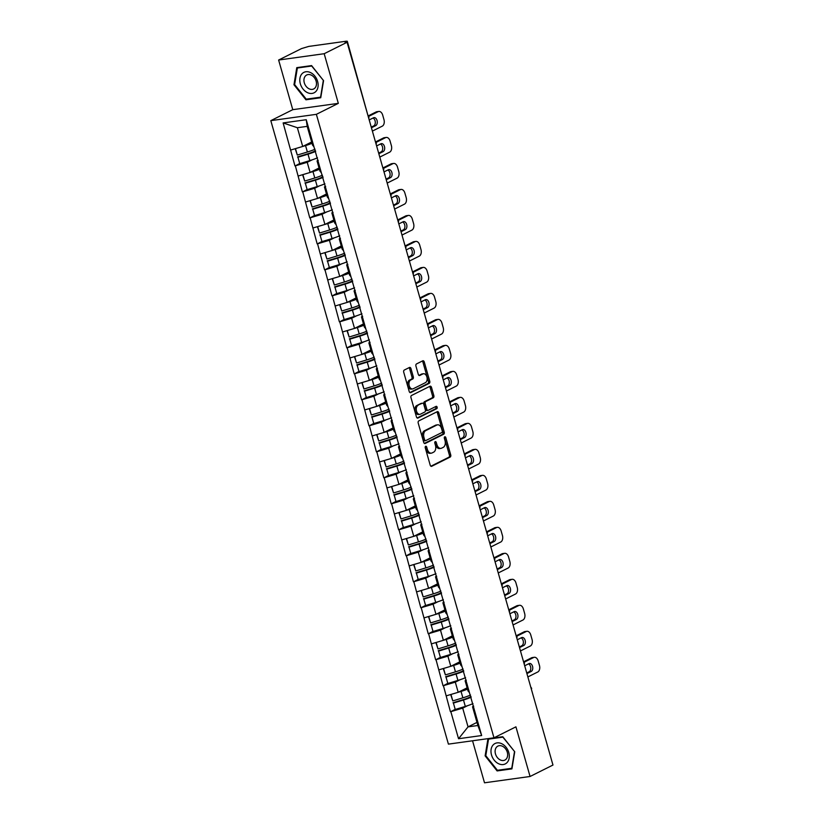 <?xml version="1.0" encoding="UTF-8"?>
<svg xmlns="http://www.w3.org/2000/svg" width="824" height="824" viewBox="0 0 824 824"><rect width="100%" height="100%" fill="white"/><g stroke="black" fill="none" stroke-linecap="round" stroke-linejoin="round"><path stroke-width="1.24" d="M425.648 446.289A1.205 0.783 82.1 0 0 425.256 447.793L430.21 465.169A1.72 1.112 82.1 0 0 431.467 466.363A1.72 1.112 82.1 0 0 431.704 466.291L450.172 457.062A1.72 1.112 82.1 0 0 450.728 454.91L445.784 437.534A1.205 0.783 82.1 0 0 444.342 438.255L444.991 440.5A5.51 3.564 82.1 0 1 443.188 447.381L441.654 448.143A5.51 3.564 82.1 0 1 440.922 448.38A5.51 3.564 82.1 0 1 436.875 444.558L436.236 442.303A1.205 0.783 82.1 0 0 434.804 443.024L435.443 445.269A5.51 3.564 82.1 0 1 433.651 452.149L432.106 452.922A5.51 3.564 82.1 0 1 431.374 453.149A5.51 3.564 82.1 0 1 427.337 449.327L426.698 447.072A1.205 0.783 82.1 0 0 425.648 446.289M410.96 368.575A1.72 1.112 82.1 0 0 409.693 367.391A1.72 1.112 82.1 0 0 409.466 367.463L404.285 370.048A1.72 1.112 82.1 0 0 403.719 372.201L409.219 391.493A1.72 1.112 82.1 0 0 410.486 392.688A1.72 1.112 82.1 0 0 410.713 392.615L429.18 383.387A1.72 1.112 82.1 0 0 429.747 381.234L424.247 361.942A1.72 1.112 82.1 0 0 422.98 360.747A1.72 1.112 82.1 0 0 422.753 360.819L416.491 363.94A1.72 1.112 82.1 0 0 415.935 366.093L418.283 374.353A1.72 1.112 82.1 0 0 419.55 375.548A1.72 1.112 82.1 0 0 419.776 375.476L422.887 373.921A4.614 2.977 82.1 0 1 423.495 373.736A4.614 2.977 82.1 0 1 426.997 377.402A4.614 2.977 82.1 0 1 425.38 382.676L413.215 388.753A4.614 2.977 82.1 0 1 412.597 388.938A4.614 2.977 82.1 0 1 409.106 385.272A4.614 2.977 82.1 0 1 410.723 379.998L412.752 378.988A1.72 1.112 82.1 0 0 413.308 376.836L410.96 368.575L409.631 368.761A1.72 1.112 82.1 0 0 408.941 367.72M338.324 103.361L324.182 53.715L347.079 42.271L552.966 765.043L530.069 776.486L515.927 726.83L493.978 737.81L316.375 114.33L338.324 103.361L292.767 109.674L270.808 120.644L316.375 114.33M418.767 420.909A1.72 1.112 82.1 0 0 418.211 423.062L423.711 442.354A1.72 1.112 82.1 0 0 424.968 443.549A1.72 1.112 82.1 0 0 425.205 443.477L443.673 434.248A1.72 1.112 82.1 0 0 444.229 432.095L438.739 412.803A1.72 1.112 82.1 0 0 437.472 411.609A1.72 1.112 82.1 0 0 437.245 411.681L418.767 420.909M416.46 416.923L410.97 397.632A1.72 1.112 82.1 0 1 411.526 395.479L430.004 386.25A1.72 1.112 82.1 0 1 430.231 386.178A1.72 1.112 82.1 0 1 431.488 387.373L433.846 395.633A1.72 1.112 82.1 0 1 433.28 397.776L425.792 401.525A1.72 1.112 82.1 0 0 425.236 403.667L426.791 409.147A1.72 1.112 82.1 0 0 428.058 410.342A1.72 1.112 82.1 0 0 428.284 410.27L436.081 406.376A1.205 0.783 82.1 0 1 436.741 408.663L417.953 418.046A1.72 1.112 82.1 0 1 417.727 418.118A1.72 1.112 82.1 0 1 416.46 416.923M270.808 120.644L448.411 744.124L493.978 737.81M299.627 163.543L295.353 165.83L307.218 162.297L312.059 159.877M294.951 165.882L283.126 122.92L306.24 119.717L481.659 735.533L458.546 738.737L450.831 711.658L462.697 708.125L467.538 705.704M455.116 709.371L450.831 711.658M450.429 711.709L443.425 685.671L455.301 682.138L460.132 679.718M447.71 683.384L443.425 685.671M443.034 685.722L436.02 659.674L447.896 656.141L452.726 653.72M440.304 657.387L436.02 659.674M435.628 659.725L428.624 633.687L440.49 630.154L445.331 627.734M432.899 631.4L428.624 633.687M428.223 633.738L421.219 607.69L433.084 604.157L437.925 601.736M425.503 605.403L421.219 607.69M420.817 607.741L413.813 581.703L425.678 578.17L430.519 575.749M418.098 579.416L413.813 581.703M413.411 581.754L406.407 555.706L418.273 552.173L423.114 549.752M410.692 553.419L406.407 555.706M406.005 555.757L399.001 529.719L410.877 526.186L415.708 523.765M403.286 527.432L399.001 529.719M398.61 529.77L391.596 503.722L403.472 500.189L408.302 497.768M395.881 501.435L391.596 503.722M391.204 503.773L384.2 477.735L396.066 474.202L400.907 471.781M388.475 475.448L384.2 477.735M383.799 477.786L376.795 451.737L388.66 448.204L393.501 445.784M381.079 449.451L376.795 451.737M376.393 451.799L369.389 425.751L381.255 422.218L386.096 419.797M373.674 423.464L369.389 425.751M368.987 425.802L361.983 399.753L373.849 396.22L378.69 393.8M366.268 397.467L361.983 399.753M361.582 399.815L354.577 373.766L366.453 370.233L371.284 367.813M358.862 371.48L354.577 373.766M354.186 373.818L347.172 347.769L359.048 344.236L363.878 341.826M351.457 345.483L347.172 347.769M346.78 347.831L339.776 321.782L351.642 318.249L356.483 315.829M344.051 319.496L339.776 321.782M339.375 321.834L332.371 295.785L344.236 292.252L349.077 289.842M336.656 293.498L332.371 295.785M331.969 295.847L324.965 269.798L336.831 266.265L341.672 263.845M329.25 267.512L324.965 269.798M324.563 269.85L317.559 243.801L329.425 240.268L334.266 237.858M321.844 241.514L317.559 243.801M317.158 243.863L310.154 217.814L322.029 214.281L326.86 211.861M314.438 215.528L310.154 217.814M309.762 217.866L302.748 191.817L314.624 188.284L319.454 185.874M307.033 189.53L302.748 191.817M302.357 191.879L295.353 165.83M318.229 160.34L317.044 160.938L318.466 162.627M321.36 172.793L319.939 171.093L317.044 160.938M307.218 162.297L310.112 172.463L319.053 167.993M298.247 175.996L310.112 172.463M325.635 186.337L324.45 186.924L325.861 188.614M328.766 198.78L327.344 197.09L324.45 186.924M314.624 188.284L317.518 198.45L326.459 193.98M305.642 201.983L317.518 198.45M333.03 212.324L331.856 212.911L333.267 214.611M336.161 224.777L334.75 223.077L331.856 212.911M322.029 214.281L324.924 224.437L333.864 219.967M313.048 227.97L324.924 224.437M340.436 238.321L339.261 238.909L340.673 240.598M343.567 250.764L342.156 249.075L339.261 238.909M329.425 240.268L332.319 250.434L341.27 245.964M320.454 253.967L332.319 250.434M347.841 264.308L346.667 264.895L348.078 266.595M350.973 276.761L349.561 275.062L346.667 264.895M336.831 266.265L339.725 276.421L348.676 271.951M327.859 279.954L342.578 275.556A14.399 2.338 164.1 0 0 349.046 273.269M355.247 290.306L354.062 290.893L355.484 292.582M358.378 302.748L356.967 301.059L354.062 290.893M344.236 292.252L347.131 302.418L356.081 297.948M335.265 305.951L347.131 302.418M362.653 316.292L361.468 316.88L362.89 318.579M365.784 328.735L364.363 327.046L361.468 316.88M351.642 318.249L354.536 328.405L363.477 323.935M342.671 331.938L354.536 328.405M370.058 342.29L368.874 342.877L370.285 344.566M373.19 354.732L371.768 353.043L368.874 342.877M359.048 344.236L361.942 354.402L370.882 349.932M350.066 357.935L361.942 354.402M377.454 368.276L376.28 368.864L377.691 370.563M380.585 380.719L379.174 379.03L376.28 368.864M366.453 370.233L369.348 380.389L378.288 375.919M357.472 383.922L372.191 379.524A14.399 2.338 164.1 0 0 378.659 377.238M384.859 394.274L383.685 394.861L385.096 396.55M387.991 406.716L386.58 405.027L383.685 394.861M373.849 396.22L376.753 406.387L385.694 401.916M364.877 409.919L379.596 405.511A14.399 2.338 164.1 0 0 386.065 403.224M392.265 420.261L391.091 420.848L392.502 422.547M395.396 432.703L393.985 431.014L391.091 420.848M381.255 422.218L384.149 432.373L393.099 427.903M372.283 435.906L384.149 432.373M399.671 446.258L398.486 446.845L399.908 448.534M402.802 458.7L401.391 457.011L398.486 446.845M388.66 448.204L391.554 458.371L400.505 453.9M379.689 461.904L391.554 458.371M407.077 472.245L405.892 472.832L407.313 474.531M410.208 484.687L408.786 482.998L405.892 472.832M396.066 474.202L398.96 484.358L407.901 479.887M387.095 487.89L398.96 484.358M414.482 498.242L413.298 498.829L414.709 500.518M417.613 510.684L416.192 508.995L413.298 498.829M403.472 500.189L406.366 510.355L415.306 505.885M394.49 513.888L406.366 510.355M421.878 524.229L420.704 524.816L422.115 526.515M425.009 536.671L423.598 534.982L420.704 524.816M410.877 526.186L413.772 536.342L422.712 531.871M401.896 539.875L413.772 536.342M429.283 550.226L428.109 550.813L429.52 552.502M432.415 562.668L431.003 560.979L428.109 550.813M418.273 552.173L421.177 562.339L430.118 557.869M409.301 565.872L421.177 562.339M436.689 576.213L435.515 576.8L436.926 578.5M439.82 588.655L438.409 586.966L435.515 576.8M425.678 578.17L428.573 588.326L437.523 583.856M416.707 591.859L428.573 588.326M444.095 602.21L442.91 602.797L444.332 604.486M447.226 614.653L445.815 612.963L442.91 602.797M433.084 604.157L435.978 614.323L444.929 609.853M424.113 617.856L435.978 614.323M451.501 628.197L450.316 628.784L451.737 630.484M454.632 640.639L453.21 638.95L450.316 628.784M440.49 630.154L443.384 640.31L452.325 635.84M431.519 643.843L443.384 640.31M458.906 654.194L457.722 654.781L459.143 656.471M462.037 666.637L460.616 664.947L457.722 654.781M447.896 656.141L450.79 666.307L459.73 661.837M438.914 669.84L450.79 666.307M466.302 680.181L465.127 680.768L466.538 682.468M469.433 692.624L468.022 690.934L465.127 680.768M455.301 682.138L458.196 692.294L467.136 687.824M446.32 695.827L458.196 692.294M531.284 688.936L552.791 764.414M473.707 706.178L472.533 706.765L473.944 708.455M462.697 708.125L468.042 726.871L477.868 725.511L472.533 706.765M476.983 722.401L468.042 726.871L458.546 738.737M477.868 725.511L481.659 735.533M472.543 740.776L484.512 782.8L530.069 776.486M324.182 53.715L278.625 60.028L301.522 48.585L308.743 46.412L346.338 41.2L347.306 41.262L345.091 42.539L347.079 42.271M278.625 60.028L292.767 109.674M313.954 146.796L312.543 145.106L307.197 126.36L297.371 127.72L302.707 146.466L311.657 141.996M307.197 126.36L306.24 119.717M290.841 149.999L302.707 146.466M283.126 122.92L297.371 127.72M485.13 755.865L497.109 770.924L511.92 768.874L514.732 751.766L502.753 736.718L487.952 738.768L485.13 755.865L485.83 755.515M320.742 97.747L323.564 80.639L311.585 65.59L296.774 67.64L293.962 84.748L305.941 99.797L320.742 97.747M425.225 446.917A1.205 0.783 82.1 0 1 425.369 447.257L426.008 449.513A5.51 3.564 82.1 0 0 430.046 453.334L431.374 453.149M440.922 448.38L439.594 448.565A5.51 3.564 82.1 0 1 435.546 444.744L434.907 442.488A1.205 0.783 82.1 0 0 434.773 442.148M430.89 466.219L448.843 457.248A1.72 1.112 82.1 0 0 449.399 455.095L444.455 437.719A1.205 0.783 82.1 0 0 444.311 437.379M424.391 443.405L442.344 434.433A1.72 1.112 82.1 0 0 442.9 432.281L437.41 412.989A1.72 1.112 82.1 0 0 436.72 411.938M424.638 439.841A1.205 0.783 82.1 0 0 425.678 440.624L441.891 432.518A1.205 0.783 82.1 0 0 442.282 431.014L441.613 428.645A5.51 3.564 82.1 0 0 437.565 424.824A5.51 3.564 82.1 0 0 436.833 425.05L425.751 430.591A5.51 3.564 82.1 0 0 423.958 437.472L424.638 439.841L423.309 440.026A1.205 0.783 82.1 0 0 424.35 440.809L425.349 440.675M437.565 424.824L436.236 425.009A5.51 3.564 82.1 0 0 435.505 425.236L436.833 425.05M423.309 440.026L422.63 437.647A5.51 3.564 82.1 0 1 424.422 430.777L435.505 425.236M426.956 410.455A1.72 1.112 82.1 0 1 426.729 410.527A1.72 1.112 82.1 0 1 425.462 409.332L423.907 403.853A1.72 1.112 82.1 0 1 424.463 401.7L431.951 397.961A1.72 1.112 82.1 0 0 432.518 395.808L430.159 387.558A1.72 1.112 82.1 0 0 429.479 386.507M417.15 417.974L435.412 408.848A1.205 0.783 82.1 0 0 435.433 406.696M418.015 405.408A4.614 2.977 82.1 0 0 416.398 410.671A4.614 2.977 82.1 0 0 419.9 414.348A4.614 2.977 82.1 0 0 420.508 414.153L424.793 412.01A1.72 1.112 82.1 0 0 425.359 409.868L423.793 404.388A1.72 1.112 82.1 0 0 422.537 403.193A1.72 1.112 82.1 0 0 422.3 403.266L416.687 405.593A4.614 2.977 82.1 0 0 415.069 410.857A4.614 2.977 82.1 0 0 418.571 414.534L419.9 414.348M421.445 403.379A1.72 1.112 82.1 0 0 421.208 403.379A1.72 1.112 82.1 0 0 420.971 403.451L422.3 403.266M416.687 405.593L420.971 403.451M412.597 388.938L411.279 389.124A4.614 2.977 82.1 0 1 407.777 385.457A4.614 2.977 82.1 0 1 409.394 380.183L411.423 379.174A1.72 1.112 82.1 0 0 411.979 377.021L409.631 368.761M423.495 373.736L422.166 373.911A4.614 2.977 82.1 0 0 421.558 374.106L422.887 373.921M418.973 375.394L421.558 374.106M409.909 392.543L427.852 383.572A1.72 1.112 82.1 0 0 428.418 381.419L422.918 362.127A1.72 1.112 82.1 0 0 422.228 361.077M498.757 770.1L497.109 770.924M307.589 98.973L305.941 99.797M294.652 84.398L293.962 84.748M527.875 676.926L537.742 672.003A5.263 3.399 82.1 0 0 539.452 665.431L538.165 660.93A5.263 3.399 82.1 0 0 534.312 657.284A5.263 3.399 82.1 0 0 533.612 657.5L531.614 657.779L523.827 661.672M531.614 657.779A5.263 3.399 -97.9 0 1 532.314 657.562L534.312 657.284M528.493 663.866A4.13 2.668 -97.9 0 1 530.759 667.759A4.13 2.668 -97.9 0 1 529.204 671.735L526.742 672.971M533.612 657.5L524.157 662.228M524.692 665.771L528.967 663.629A4.13 2.668 -97.9 0 1 529.513 663.464A4.13 2.668 -97.9 0 1 532.644 666.75A4.13 2.668 -97.9 0 1 531.192 671.457L526.917 673.599M472.976 703.614A14.399 2.338 164.1 0 1 465.313 706.415L463.49 700.009A14.399 2.338 -15.9 0 0 471.153 697.197M463.49 700.009L453.416 703.068L455.239 709.485L465.313 706.415M455.239 709.485L453.416 703.068M470.978 696.579A11.763 1.916 -15.9 0 1 463.098 699.669L453.025 702.738M467.352 688.596A11.763 1.916 164.1 0 1 460.647 691.089L460.534 691.13M450.934 694.457L457.052 692.634M467.507 689.132A14.399 2.338 164.1 0 1 461.038 691.418L458.226 692.273M450.687 694.529L452.798 700.905L462.872 697.835A14.399 2.338 -15.9 0 0 470.535 695.034M452.798 700.905L450.975 694.488M520.469 650.939L530.337 646.006A5.263 3.399 82.1 0 0 532.046 639.445L530.769 634.944A5.263 3.399 82.1 0 0 526.907 631.297A5.263 3.399 82.1 0 0 526.206 631.514L524.208 631.792L516.421 635.675M524.208 631.792A5.263 3.399 -97.9 0 1 524.909 631.565L526.907 631.297M521.087 637.879A4.13 2.668 -97.9 0 1 523.353 641.762A4.13 2.668 -97.9 0 1 521.798 645.748L519.336 646.974M526.206 631.514L516.761 636.231M517.287 639.774L521.561 637.642A4.13 2.668 -97.9 0 1 522.107 637.467A4.13 2.668 -97.9 0 1 525.238 640.753A4.13 2.668 -97.9 0 1 523.796 645.47L519.522 647.602M465.581 677.616A14.399 2.338 164.1 0 1 457.907 680.428L456.084 674.011A14.399 2.338 -15.9 0 0 463.747 671.21M456.084 674.011L446.011 677.071L447.834 683.487L457.907 680.428M447.834 683.487L446.011 677.071M463.572 670.582A11.763 1.916 -15.9 0 1 455.693 673.682L445.619 676.741M459.957 662.599A11.763 1.916 164.1 0 1 453.252 665.102L453.128 665.133M443.528 668.47L449.647 666.647M460.111 663.145A14.399 2.338 164.1 0 1 453.643 665.431L450.831 666.286M443.281 668.542L445.393 674.908L455.466 671.848A14.399 2.338 -15.9 0 0 463.129 669.036M445.393 674.908L443.57 668.491M513.064 624.942L522.931 620.019A5.263 3.399 82.1 0 0 524.641 613.447L523.364 608.946A5.263 3.399 82.1 0 0 519.501 605.3A5.263 3.399 82.1 0 0 518.801 605.516L516.813 605.794L509.026 609.688M516.813 605.794A5.263 3.399 -97.9 0 1 517.513 605.578L519.501 605.3M513.682 611.882A4.13 2.668 -97.9 0 1 515.948 615.775A4.13 2.668 -97.9 0 1 514.392 619.751L511.931 620.987M518.801 605.516L509.356 610.244M509.881 613.787L514.155 611.645A4.13 2.668 -97.9 0 1 514.701 611.48A4.13 2.668 -97.9 0 1 517.832 614.766A4.13 2.668 -97.9 0 1 516.391 619.473L512.116 621.615M458.175 651.63A14.399 2.338 164.1 0 1 450.501 654.431L448.678 648.024A14.399 2.338 -15.9 0 0 456.341 645.213M448.678 648.024L438.605 651.084L440.438 657.5L450.501 654.431M440.438 657.5L438.605 651.084M456.166 644.595A11.763 1.916 -15.9 0 1 448.287 647.685L438.214 650.754M452.551 636.612A11.763 1.916 164.1 0 1 445.846 639.105L445.722 639.146M436.133 642.473L442.241 640.65M452.706 637.148A14.399 2.338 164.1 0 1 446.237 639.434L443.425 640.289M435.875 642.545L437.987 648.921L448.06 645.851A14.399 2.338 -15.9 0 0 455.724 643.05M437.987 648.921L436.164 642.504M505.658 598.955L515.525 594.022A5.263 3.399 82.1 0 0 517.235 587.461L515.958 582.959A5.263 3.399 82.1 0 0 512.095 579.313A5.263 3.399 82.1 0 0 511.395 579.529L509.407 579.808L501.62 583.691M509.407 579.808A5.263 3.399 -97.9 0 1 510.108 579.581L512.095 579.313M506.276 585.895A4.13 2.668 -97.9 0 1 508.552 589.778A4.13 2.668 -97.9 0 1 506.987 593.764L504.525 594.99M511.395 579.529L501.95 584.247M502.475 587.79L506.75 585.658A4.13 2.668 -97.9 0 1 507.306 585.483A4.13 2.668 -97.9 0 1 510.427 588.769A4.13 2.668 -97.9 0 1 508.985 593.486L504.71 595.618M450.769 625.632A14.399 2.338 164.1 0 1 443.106 628.444L441.273 622.027A14.399 2.338 -15.9 0 0 448.946 619.226M441.273 622.027L431.199 625.086L433.033 631.503L443.106 628.444M433.033 631.503L431.199 625.086M448.761 618.597A11.763 1.916 -15.9 0 1 440.881 621.698L430.808 624.757M445.145 610.615A11.763 1.916 164.1 0 1 438.44 613.118L438.317 613.149M448.328 617.052A14.399 2.338 -15.9 0 1 440.655 619.864L430.581 622.923L428.758 616.506L434.835 614.663M445.3 611.161A14.399 2.338 164.1 0 1 438.832 613.447L436.02 614.302M428.47 616.558L430.581 622.923M498.252 572.958L508.12 568.035A5.263 3.399 82.1 0 0 509.829 561.463L508.552 556.962A5.263 3.399 82.1 0 0 504.69 553.316A5.263 3.399 82.1 0 0 503.989 553.532L502.001 553.81L494.215 557.704M502.001 553.81A5.263 3.399 -97.9 0 1 502.702 553.594L504.69 553.316M498.87 559.898A4.13 2.668 -97.9 0 1 501.147 563.791A4.13 2.668 -97.9 0 1 499.591 567.767L497.13 569.003M503.989 553.532L494.544 558.26M495.07 561.803L499.344 559.661A4.13 2.668 -97.9 0 1 499.9 559.496A4.13 2.668 -97.9 0 1 503.031 562.782A4.13 2.668 -97.9 0 1 501.579 567.499L497.305 569.631M443.363 599.645A14.399 2.338 164.1 0 1 435.7 602.447L433.867 596.04A14.399 2.338 -15.9 0 0 441.54 593.229M433.867 596.04L423.804 599.1L425.627 605.516L435.7 602.447M425.627 605.516L423.804 599.1M441.355 592.611A11.763 1.916 -15.9 0 1 433.476 595.701L423.412 598.77M437.74 584.628A11.763 1.916 164.1 0 1 431.034 587.121L430.921 587.162M421.322 590.489L427.429 588.666M437.894 585.164A14.399 2.338 164.1 0 1 431.426 587.45L428.614 588.315M421.074 590.561L423.186 596.937L433.249 593.867A14.399 2.338 -15.9 0 0 440.922 591.066M423.186 596.937L421.352 590.52M490.847 546.971L500.714 542.038A5.263 3.399 82.1 0 0 502.434 535.476L501.147 530.975A5.263 3.399 82.1 0 0 497.294 527.329A5.263 3.399 82.1 0 0 496.594 527.545L494.596 527.824L486.809 531.707M494.596 527.824A5.263 3.399 -97.9 0 1 495.296 527.597L497.294 527.329M491.464 533.911A4.13 2.668 -97.9 0 1 493.741 537.794A4.13 2.668 -97.9 0 1 492.186 541.78L489.724 543.006M496.594 527.545L487.139 532.263M487.674 535.806L491.949 533.674A4.13 2.668 -97.9 0 1 492.495 533.499A4.13 2.668 -97.9 0 1 495.626 536.784A4.13 2.668 -97.9 0 1 494.173 541.502L489.899 543.634M435.958 573.648A14.399 2.338 164.1 0 1 428.295 576.46L426.472 570.043A14.399 2.338 -15.9 0 0 434.135 567.242M426.472 570.043L416.398 573.102L418.221 579.519L428.295 576.46M418.221 579.519L416.398 573.102M433.96 566.613A11.763 1.916 -15.9 0 1 426.08 569.714L416.007 572.773M430.334 558.631A11.763 1.916 164.1 0 1 423.629 561.134L423.515 561.165M413.916 564.502L420.024 562.679M430.488 559.177A14.399 2.338 164.1 0 1 424.02 561.463L421.208 562.318M413.669 564.574L415.78 570.939L425.853 567.88A14.399 2.338 -15.9 0 0 433.517 565.068M415.78 570.939L413.947 564.522M493.154 744.937A11.412 8.518 -116.6 0 0 494.204 760.161A11.412 8.518 -116.6 0 0 507.131 762.499A11.412 8.518 -116.6 0 0 506.08 747.265A11.412 8.518 -116.6 0 0 493.154 744.937M496.594 747.08A7.818 5.83 -116.6 0 0 496.697 756.638A7.818 5.83 -116.6 0 0 504.875 760.089A7.818 5.83 -116.6 0 0 506.163 759.11A7.818 5.83 -116.6 0 0 506.07 749.552A7.818 5.83 -116.6 0 0 497.892 746.101A7.818 5.83 -116.6 0 0 496.594 747.08M514.485 751.725L511.756 768.298L497.408 770.286L485.799 755.701L488.539 739.128L502.877 737.14L514.639 751.653M489.765 738.51L488.539 739.128M301.975 73.81A11.412 8.518 -116.6 0 0 303.036 89.044A11.412 8.518 -116.6 0 0 315.963 91.371A11.412 8.518 -116.6 0 0 314.902 76.138A11.412 8.518 -116.6 0 0 301.975 73.81M305.426 75.963A7.818 5.83 -116.6 0 0 305.519 85.511A7.818 5.83 -116.6 0 0 313.697 88.961A7.818 5.83 -116.6 0 0 314.995 87.983A7.818 5.83 -116.6 0 0 314.892 78.424A7.818 5.83 -116.6 0 0 306.713 74.984A7.818 5.83 -116.6 0 0 305.426 75.963M323.307 80.597L320.577 97.17L306.24 99.158L294.632 84.573L297.361 68.001L311.699 66.013L323.471 80.525M298.587 67.393L297.361 68.001M483.451 520.974L493.319 516.051A5.263 3.399 82.1 0 0 495.028 509.479L493.741 504.978A5.263 3.399 82.1 0 0 489.889 501.332A5.263 3.399 82.1 0 0 489.188 501.548L487.19 501.826L479.403 505.72M487.19 501.826A5.263 3.399 -97.9 0 1 487.89 501.61L489.889 501.332M484.069 507.914A4.13 2.668 -97.9 0 1 486.335 511.807A4.13 2.668 -97.9 0 1 484.78 515.783L482.318 517.019M489.188 501.548L479.733 506.276M480.268 509.819L484.543 507.677A4.13 2.668 -97.9 0 1 485.089 507.512A4.13 2.668 -97.9 0 1 488.22 510.798A4.13 2.668 -97.9 0 1 486.768 515.515L482.493 517.647M428.552 547.661A14.399 2.338 164.1 0 1 420.889 550.463L419.066 544.056A14.399 2.338 -15.9 0 0 426.729 541.244M419.066 544.056L408.992 547.115L410.816 553.532L420.889 550.463M410.816 553.532L408.992 547.115M426.554 540.626A11.763 1.916 -15.9 0 1 418.674 543.716L408.601 546.786M422.928 532.644A11.763 1.916 164.1 0 1 416.223 535.136L416.11 535.178M406.51 538.505L412.628 536.681M423.083 533.19A14.399 2.338 164.1 0 1 416.614 535.466L413.803 536.331M406.263 538.577L408.374 544.952L418.448 541.883A14.399 2.338 -15.9 0 0 426.111 539.081M408.374 544.952L406.551 538.536M476.045 494.987L485.913 490.053A5.263 3.399 82.1 0 0 487.623 483.492L486.345 478.991A5.263 3.399 82.1 0 0 482.483 475.345A5.263 3.399 82.1 0 0 481.783 475.561L479.784 475.839L471.998 479.723M479.784 475.839A5.263 3.399 -97.9 0 1 480.485 475.613L482.483 475.345M476.663 481.927A4.13 2.668 -97.9 0 1 478.929 485.81A4.13 2.668 -97.9 0 1 477.374 489.796L474.912 491.022M481.783 475.561L472.337 480.279M472.863 483.822L477.137 481.69A4.13 2.668 -97.9 0 1 477.683 481.515A4.13 2.668 -97.9 0 1 480.814 484.8A4.13 2.668 -97.9 0 1 479.372 489.518L475.098 491.65M421.157 521.664A14.399 2.338 164.1 0 1 413.483 524.476L411.66 518.059A14.399 2.338 -15.9 0 0 419.323 515.258M411.66 518.059L401.587 521.118L403.41 527.535L413.483 524.476M403.41 527.535L401.587 521.118M419.148 514.629A11.763 1.916 -15.9 0 1 411.269 517.73L401.195 520.789M415.533 506.647A11.763 1.916 164.1 0 1 408.828 509.15L408.704 509.181M418.705 513.084A14.399 2.338 -15.9 0 1 411.042 515.896L400.969 518.955L399.146 512.538L405.223 510.695M415.677 507.193A14.399 2.338 164.1 0 1 409.219 509.479L406.407 510.334M398.857 512.59L400.969 518.955M468.64 468.99L478.507 464.067A5.263 3.399 82.1 0 0 480.217 457.495L478.94 452.994A5.263 3.399 82.1 0 0 475.077 449.348A5.263 3.399 82.1 0 0 474.377 449.564L472.389 449.842L464.602 453.736M472.389 449.842A5.263 3.399 -97.9 0 1 473.089 449.626L475.077 449.348M469.258 455.929A4.13 2.668 -97.9 0 1 471.524 459.823A4.13 2.668 -97.9 0 1 469.968 463.799L467.507 465.035M474.377 449.564L464.932 454.292M465.457 457.835L469.732 455.693A4.13 2.668 -97.9 0 1 470.277 455.528A4.13 2.668 -97.9 0 1 473.409 458.813A4.13 2.668 -97.9 0 1 471.967 463.531L467.692 465.663M413.751 495.677A14.399 2.338 164.1 0 1 406.077 498.479L404.254 492.072A14.399 2.338 -15.9 0 0 411.918 489.26M404.254 492.072L394.181 495.131L396.014 501.548L406.077 498.479M396.014 501.548L394.181 495.131M411.743 488.642A11.763 1.916 -15.9 0 1 403.863 491.732L393.79 494.802M408.127 480.66A11.763 1.916 164.1 0 1 401.422 483.152L401.298 483.194M391.709 486.521L397.817 484.697M408.282 481.206A14.399 2.338 164.1 0 1 401.813 483.492L399.001 484.347M391.452 486.593L393.563 492.968L403.636 489.899A14.399 2.338 -15.9 0 0 411.3 487.097M393.563 492.968L391.74 486.551M461.234 443.003L471.101 438.069A5.263 3.399 82.1 0 0 472.811 431.508L471.534 427.007A5.263 3.399 82.1 0 0 467.672 423.361A5.263 3.399 82.1 0 0 466.971 423.577L464.983 423.855L457.196 427.738M464.983 423.855A5.263 3.399 -97.9 0 1 465.684 423.629L467.672 423.361M461.852 429.943A4.13 2.668 -97.9 0 1 464.128 433.826A4.13 2.668 -97.9 0 1 462.563 437.812L460.101 439.038M466.971 423.577L457.526 428.295M458.051 431.838L462.326 429.706A4.13 2.668 -97.9 0 1 462.882 429.531A4.13 2.668 -97.9 0 1 466.003 432.816A4.13 2.668 -97.9 0 1 464.561 437.534L460.286 439.666M406.345 469.68A14.399 2.338 164.1 0 1 398.682 472.492L396.849 466.075A14.399 2.338 -15.9 0 0 404.522 463.273M396.849 466.075L386.775 469.144L388.609 475.551L398.682 472.492M388.609 475.551L386.775 469.144M404.337 462.645A11.763 1.916 -15.9 0 1 396.457 465.745L386.384 468.804M400.722 454.663A11.763 1.916 164.1 0 1 394.016 457.166L393.893 457.196M384.303 460.534L390.411 458.711M400.876 455.209A14.399 2.338 164.1 0 1 394.408 457.495L391.596 458.35M384.046 460.606L386.157 466.971L396.231 463.912A14.399 2.338 -15.9 0 0 403.904 461.1M386.157 466.971L384.334 460.554M453.828 417.016L463.696 412.082A5.263 3.399 82.1 0 0 465.406 405.511L464.128 401.01A5.263 3.399 82.1 0 0 460.266 397.364A5.263 3.399 82.1 0 0 459.565 397.58L457.577 397.858L449.791 401.752M457.577 397.858A5.263 3.399 -97.9 0 1 458.278 397.642L460.266 397.364M454.446 403.945A4.13 2.668 -97.9 0 1 456.723 407.839A4.13 2.668 -97.9 0 1 455.167 411.815L452.706 413.051M459.565 397.58L450.12 402.308M450.646 405.851L454.92 403.709A4.13 2.668 -97.9 0 1 455.476 403.544A4.13 2.668 -97.9 0 1 458.597 406.829A4.13 2.668 -97.9 0 1 457.155 411.547L452.881 413.679M398.94 443.693A14.399 2.338 164.1 0 1 391.276 446.495L389.443 440.088A14.399 2.338 -15.9 0 0 397.117 437.276M389.443 440.088L379.38 443.147L381.203 449.564L391.276 446.495M381.203 449.564L379.38 443.147M396.931 436.658A11.763 1.916 -15.9 0 1 389.052 439.748L378.988 442.818M393.316 428.676A11.763 1.916 164.1 0 1 386.611 431.168L386.497 431.209M376.898 434.536L383.006 432.713M393.47 429.222A14.399 2.338 164.1 0 1 387.002 431.508L384.19 432.363M376.65 434.608L378.762 440.984L388.825 437.915A14.399 2.338 -15.9 0 0 396.498 435.113M378.762 440.984L376.928 434.567M446.423 391.019L456.29 386.085A5.263 3.399 82.1 0 0 458.01 379.524L456.723 375.023A5.263 3.399 82.1 0 0 452.87 371.377A5.263 3.399 82.1 0 0 452.16 371.593L450.172 371.871L442.385 375.765M450.172 371.871A5.263 3.399 -97.9 0 1 450.872 371.645L452.87 371.377M447.041 377.959A4.13 2.668 -97.9 0 1 449.317 381.842A4.13 2.668 -97.9 0 1 447.762 385.828L445.3 387.053M452.16 371.593L442.715 376.311M443.25 379.854L447.525 377.722A4.13 2.668 -97.9 0 1 448.071 377.547A4.13 2.668 -97.9 0 1 451.202 380.832A4.13 2.668 -97.9 0 1 449.75 385.55L445.475 387.682M391.534 417.706A14.399 2.338 164.1 0 1 383.871 420.508L382.048 414.091A14.399 2.338 -15.9 0 0 389.711 411.289M382.048 414.091L371.974 417.16L373.797 423.567L383.871 420.508M373.797 423.567L371.974 417.16M389.536 410.661A11.763 1.916 -15.9 0 1 381.656 413.761L371.583 416.82M385.91 402.689A11.763 1.916 164.1 0 1 379.205 405.181L379.091 405.212M389.093 409.116A14.399 2.338 -15.9 0 1 381.43 411.928L371.356 414.987L369.523 408.57L375.6 406.726M369.245 408.622L371.356 414.987M439.017 365.032L448.895 360.098A5.263 3.399 82.1 0 0 450.604 353.527L449.317 349.036A5.263 3.399 82.1 0 0 445.465 345.38A5.263 3.399 82.1 0 0 444.764 345.596L442.766 345.874L434.979 349.767M442.766 345.874A5.263 3.399 -97.9 0 1 443.466 345.658L445.465 345.38M439.645 351.961A4.13 2.668 -97.9 0 1 441.911 355.855A4.13 2.668 -97.9 0 1 440.356 359.831L437.894 361.067M444.764 345.596L435.309 350.324M435.844 353.867L440.119 351.724A4.13 2.668 -97.9 0 1 440.665 351.56A4.13 2.668 -97.9 0 1 443.796 354.845A4.13 2.668 -97.9 0 1 442.344 359.563L438.069 361.695M384.128 391.709A14.399 2.338 164.1 0 1 376.465 394.511L374.642 388.104A14.399 2.338 -15.9 0 0 382.305 385.292M374.642 388.104L364.568 391.163L366.392 397.58L376.465 394.511M366.392 397.58L364.568 391.163M382.13 384.674A11.763 1.916 -15.9 0 1 374.251 387.764L364.177 390.834M378.504 376.692A11.763 1.916 164.1 0 1 371.799 379.184L371.686 379.225M362.086 382.552L368.204 380.739M361.839 382.624L363.951 389L374.024 385.931A14.399 2.338 -15.9 0 0 381.687 383.129M363.951 389L362.127 382.583M431.622 339.035L441.489 334.101A5.263 3.399 82.1 0 0 443.199 327.54L441.922 323.039A5.263 3.399 82.1 0 0 438.059 319.393A5.263 3.399 82.1 0 0 437.359 319.609L435.36 319.887L427.574 323.781M435.36 319.887A5.263 3.399 -97.9 0 1 436.061 319.661L438.059 319.393M432.239 325.974A4.13 2.668 -97.9 0 1 434.506 329.858A4.13 2.668 -97.9 0 1 432.95 333.844L430.488 335.069M437.359 319.609L427.913 324.326M428.439 327.87L432.713 325.738A4.13 2.668 -97.9 0 1 433.259 325.562A4.13 2.668 -97.9 0 1 436.39 328.848A4.13 2.668 -97.9 0 1 434.948 333.566L430.664 335.708M376.733 365.722A14.399 2.338 164.1 0 1 369.059 368.524L367.236 362.107A14.399 2.338 -15.9 0 0 374.899 359.305M367.236 362.107L357.163 365.176L358.986 371.583L369.059 368.524M358.986 371.583L357.163 365.176M374.724 358.677A11.763 1.916 -15.9 0 1 366.845 361.777L356.771 364.836M371.109 350.705A11.763 1.916 164.1 0 1 364.404 353.197L364.28 353.228M354.681 356.565L360.799 354.742M371.253 351.24A14.399 2.338 164.1 0 1 364.795 353.527L361.983 354.382M354.433 356.637L356.545 363.003L366.618 359.944A14.399 2.338 -15.9 0 0 374.281 357.132M356.545 363.003L354.722 356.586M424.216 313.048L434.083 308.114A5.263 3.399 82.1 0 0 435.793 301.543L434.516 297.052A5.263 3.399 82.1 0 0 430.653 293.396A5.263 3.399 82.1 0 0 429.953 293.612L427.965 293.89L420.178 297.783M427.965 293.89A5.263 3.399 -97.9 0 1 428.665 293.674L430.653 293.396M424.834 299.977A4.13 2.668 -97.9 0 1 427.1 303.871A4.13 2.668 -97.9 0 1 425.544 307.846L423.083 309.082M429.953 293.612L420.508 298.339M421.033 301.883L425.308 299.74A4.13 2.668 -97.9 0 1 425.853 299.576A4.13 2.668 -97.9 0 1 428.985 302.861A4.13 2.668 -97.9 0 1 427.543 307.579L423.268 309.711M369.327 339.725A14.399 2.338 164.1 0 1 361.654 342.526L359.831 336.12A14.399 2.338 -15.9 0 0 367.494 333.308M359.831 336.12L349.757 339.179L351.591 345.596L361.654 342.526M351.591 345.596L349.757 339.179M367.319 332.69A11.763 1.916 -15.9 0 1 359.439 335.78L349.366 338.849M363.703 324.707A11.763 1.916 164.1 0 1 356.998 327.2L356.874 327.241M347.285 330.568L353.393 328.755M363.858 325.253A14.399 2.338 164.1 0 1 357.389 327.54L354.577 328.395M347.028 330.64L349.139 337.016L359.213 333.947A14.399 2.338 -15.9 0 0 366.876 331.145M349.139 337.016L347.316 330.599M416.81 287.051L426.678 282.117A5.263 3.399 82.1 0 0 428.387 275.556L427.11 271.055A5.263 3.399 82.1 0 0 423.248 267.409A5.263 3.399 82.1 0 0 422.547 267.625L420.559 267.903L412.773 271.796M420.559 267.903A5.263 3.399 -97.9 0 1 421.26 267.676L423.248 267.409M417.428 273.99A4.13 2.668 -97.9 0 1 419.704 277.873A4.13 2.668 -97.9 0 1 418.139 281.859L415.677 283.085M422.547 267.625L413.102 272.342M413.627 275.886L417.902 273.753A4.13 2.668 -97.9 0 1 418.458 273.578A4.13 2.668 -97.9 0 1 421.579 276.864A4.13 2.668 -97.9 0 1 420.137 281.581L415.863 283.724M361.921 313.738A14.399 2.338 164.1 0 1 354.258 316.54L352.425 310.123A14.399 2.338 -15.9 0 0 360.098 307.321M352.425 310.123L342.351 313.192L344.185 319.599L354.258 316.54M344.185 319.599L342.351 313.192M359.913 306.693A11.763 1.916 -15.9 0 1 352.033 309.793L341.96 312.852M356.298 298.721A11.763 1.916 164.1 0 1 349.592 301.213L349.469 301.244M339.879 304.581L345.987 302.758M356.452 299.256A14.399 2.338 164.1 0 1 349.984 301.543L347.172 302.398M339.622 304.653L341.733 311.019L351.807 307.96A14.399 2.338 -15.9 0 0 359.48 305.148M341.733 311.019L339.91 304.602M409.404 261.064L419.272 256.13A5.263 3.399 82.1 0 0 420.982 249.559L419.704 245.068A5.263 3.399 82.1 0 0 415.842 241.411A5.263 3.399 82.1 0 0 415.142 241.628L413.154 241.906L405.367 245.799M413.154 241.906A5.263 3.399 -97.9 0 1 413.854 241.69L415.842 241.411M410.022 247.993A4.13 2.668 -97.9 0 1 412.299 251.887A4.13 2.668 -97.9 0 1 410.743 255.862L408.282 257.098M415.142 241.628L405.696 246.355M406.222 249.899L410.496 247.756A4.13 2.668 -97.9 0 1 411.052 247.591A4.13 2.668 -97.9 0 1 414.173 250.877A4.13 2.668 -97.9 0 1 412.731 255.595L408.457 257.727M354.516 287.741A14.399 2.338 164.1 0 1 346.853 290.542L345.019 284.136A14.399 2.338 -15.9 0 0 352.693 281.324M345.019 284.136L334.956 287.195L336.779 293.612L346.853 290.542M336.779 293.612L334.956 287.195M352.507 280.706A11.763 1.916 -15.9 0 1 344.628 283.796L334.565 286.865M348.892 272.723A11.763 1.916 164.1 0 1 342.187 275.216L342.073 275.257M332.474 278.584L338.582 276.771M332.227 278.656L334.338 285.032L344.401 281.963A14.399 2.338 -15.9 0 0 352.075 279.161M334.338 285.032L332.505 278.615M401.999 235.067L411.866 230.133A5.263 3.399 82.1 0 0 413.586 223.572L412.299 219.071A5.263 3.399 82.1 0 0 408.447 215.425A5.263 3.399 82.1 0 0 407.736 215.641L405.748 215.919L397.961 219.812M405.748 215.919A5.263 3.399 -97.9 0 1 406.448 215.692L408.447 215.425M402.617 222.006A4.13 2.668 -97.9 0 1 404.893 225.889A4.13 2.668 -97.9 0 1 403.338 229.875L400.876 231.101M407.736 215.641L398.291 220.358M398.826 223.901L403.101 221.769A4.13 2.668 -97.9 0 1 403.647 221.594A4.13 2.668 -97.9 0 1 406.778 224.88A4.13 2.668 -97.9 0 1 405.326 229.597L401.051 231.74M347.11 261.754A14.399 2.338 164.1 0 1 339.447 264.556L337.624 258.139A14.399 2.338 -15.9 0 0 345.287 255.337M337.624 258.139L327.55 261.208L329.373 267.615L339.447 264.556M329.373 267.615L327.55 261.208M345.112 254.709A11.763 1.916 -15.9 0 1 337.232 257.809L327.159 260.868M341.486 246.737A11.763 1.916 164.1 0 1 334.781 249.229L334.668 249.26M325.068 252.597L331.176 250.774M341.641 247.272A14.399 2.338 164.1 0 1 335.172 249.559L332.36 250.414M324.821 252.669L326.932 259.035L337.006 255.976A14.399 2.338 -15.9 0 0 344.669 253.164M326.932 259.035L325.099 252.628M394.593 209.08L404.471 204.146A5.263 3.399 82.1 0 0 406.181 197.575L404.893 193.084A5.263 3.399 82.1 0 0 401.041 189.427A5.263 3.399 82.1 0 0 400.34 189.644L398.342 189.922L390.555 193.815M398.342 189.922A5.263 3.399 -97.9 0 1 399.043 189.705L401.041 189.427M395.211 196.009A4.13 2.668 -97.9 0 1 397.487 199.902A4.13 2.668 -97.9 0 1 395.932 203.878L393.47 205.114M400.34 189.644L390.885 194.371M391.421 197.915L395.695 195.772A4.13 2.668 -97.9 0 1 396.241 195.607A4.13 2.668 -97.9 0 1 399.372 198.893A4.13 2.668 -97.9 0 1 397.92 203.61L393.645 205.743M339.704 235.757A14.399 2.338 164.1 0 1 332.041 238.558L330.218 232.152A14.399 2.338 -15.9 0 0 337.881 229.34M330.218 232.152L320.145 235.211L321.968 241.628L332.041 238.558M321.968 241.628L320.145 235.211M337.706 228.722A11.763 1.916 -15.9 0 1 329.827 231.822L319.753 234.881M334.081 220.739A11.763 1.916 164.1 0 1 327.375 223.232L327.262 223.273M317.662 226.6L323.781 224.787M334.235 221.285A14.399 2.338 164.1 0 1 327.767 223.572L324.955 224.427M317.415 226.672L319.527 233.048L329.6 229.978A14.399 2.338 -15.9 0 0 337.263 227.177M319.527 233.048L317.704 226.631M387.198 183.083L397.065 178.149A5.263 3.399 82.1 0 0 398.775 171.588L397.498 167.087A5.263 3.399 82.1 0 0 393.635 163.44A5.263 3.399 82.1 0 0 392.935 163.657L390.937 163.935L383.15 167.828M390.937 163.935A5.263 3.399 -97.9 0 1 391.637 163.708L393.635 163.44M387.816 170.022A4.13 2.668 -97.9 0 1 390.082 173.905A4.13 2.668 -97.9 0 1 388.526 177.891L386.065 179.117M392.935 163.657L383.49 168.374M384.015 171.917L388.289 169.785A4.13 2.668 -97.9 0 1 388.835 169.61A4.13 2.668 -97.9 0 1 391.966 172.896A4.13 2.668 -97.9 0 1 390.524 177.613L386.24 179.756M332.309 209.77A14.399 2.338 164.1 0 1 324.635 212.571L322.812 206.155A14.399 2.338 -15.9 0 0 330.476 203.353M322.812 206.155L312.739 209.224L314.562 215.631L324.635 212.571M314.562 215.631L312.739 209.224M330.3 202.725A11.763 1.916 -15.9 0 1 322.421 205.825L312.348 208.884M326.685 194.752A11.763 1.916 164.1 0 1 319.98 197.245L319.856 197.276M310.257 200.613L316.375 198.79M326.829 195.288A14.399 2.338 164.1 0 1 320.371 197.575L317.559 198.43M310.009 200.685L312.121 207.051L322.194 203.992A14.399 2.338 -15.9 0 0 329.858 201.19M312.121 207.051L310.298 200.644M379.792 157.096L389.659 152.162A5.263 3.399 82.1 0 0 391.369 145.59L390.092 141.1A5.263 3.399 82.1 0 0 386.229 137.443A5.263 3.399 82.1 0 0 385.529 137.66L383.541 137.938L375.754 141.831M383.541 137.938A5.263 3.399 -97.9 0 1 384.242 137.721L386.229 137.443M380.41 144.035A4.13 2.668 -97.9 0 1 382.676 147.918A4.13 2.668 -97.9 0 1 381.121 151.894L378.659 153.13M385.529 137.66L376.084 142.387M376.609 145.93L380.884 143.788A4.13 2.668 -97.9 0 1 381.43 143.623A4.13 2.668 -97.9 0 1 384.561 146.909A4.13 2.668 -97.9 0 1 383.119 151.626L378.844 153.758M324.903 183.773A14.399 2.338 164.1 0 1 317.23 186.574L315.407 180.168A14.399 2.338 -15.9 0 0 323.07 177.356M315.407 180.168L305.333 183.227L307.167 189.644L317.23 186.574M307.167 189.644L305.333 183.227M322.895 176.738A11.763 1.916 -15.9 0 1 315.015 179.838L304.942 182.897M319.279 168.755A11.763 1.916 164.1 0 1 312.574 171.248L312.451 171.289M322.452 175.193A14.399 2.338 -15.9 0 1 314.789 177.994L304.715 181.064L302.892 174.647L308.969 172.803M319.434 169.301A14.399 2.338 164.1 0 1 312.966 171.588L310.154 172.443M302.604 174.688L304.715 181.064M372.386 131.098L382.254 126.165A5.263 3.399 82.1 0 0 383.963 119.604L382.686 115.103A5.263 3.399 82.1 0 0 378.824 111.456A5.263 3.399 82.1 0 0 378.123 111.673L376.135 111.951L368.524 115.751M376.135 111.951A5.263 3.399 -97.9 0 1 376.836 111.734L378.824 111.456M373.004 118.038A4.13 2.668 -97.9 0 1 375.281 121.921A4.13 2.668 -97.9 0 1 373.715 125.907L371.253 127.133M378.123 111.673L368.699 116.38M369.204 119.933L373.478 117.801A4.13 2.668 -97.9 0 1 374.034 117.626A4.13 2.668 -97.9 0 1 377.155 120.912A4.13 2.668 -97.9 0 1 375.713 125.629L371.439 127.772M317.498 157.786A14.399 2.338 164.1 0 1 309.834 160.587L308.001 154.17A14.399 2.338 -15.9 0 0 315.674 151.369M308.001 154.17L297.928 157.24L299.761 163.646L309.834 160.587M299.761 163.646L297.928 157.24M315.489 150.74A11.763 1.916 -15.9 0 1 307.609 153.841L297.536 156.9M311.874 142.768A11.763 1.916 164.1 0 1 305.168 145.261L305.045 145.292M295.456 148.629L301.563 146.806M312.028 143.304A14.399 2.338 164.1 0 1 305.56 145.59L302.748 146.445M295.198 148.701L297.309 155.067L307.383 152.007A14.399 2.338 -15.9 0 0 315.056 149.206M297.309 155.067L295.486 148.66M346.925 42.292L346.76 41.705M368.4 117.111L347.306 41.262M426.008 449.513L427.337 449.327M434.907 442.488L436.236 442.303M435.546 444.744L436.875 444.558M444.455 437.719L445.784 437.534M449.399 455.095L450.728 454.91M448.843 457.248L450.172 457.062M425.369 447.257L426.698 447.072M437.41 412.989L438.739 412.803M442.9 432.281L444.229 432.095M442.344 434.433L443.673 434.248M424.422 430.777L425.751 430.591M422.63 437.647L423.958 437.472M430.159 387.558L431.488 387.373M432.518 395.808L433.846 395.633M431.951 397.961L433.28 397.776M424.463 401.7L425.792 401.525M423.907 403.853L425.236 403.667M425.462 409.332L426.791 409.147M435.412 408.848L436.741 408.663M411.979 377.021L413.308 376.836M411.423 379.174L412.752 378.988M409.394 380.183L410.723 379.998M422.918 362.127L424.247 361.942M428.418 381.419L429.747 381.234M427.852 383.572L429.18 383.387M462.872 697.835L461.038 691.418M529.204 671.735L531.192 671.457M455.466 671.848L453.643 665.431M521.798 645.748L523.796 645.47M448.06 645.851L446.237 639.434M514.392 619.751L516.391 619.473M440.655 619.864L438.832 613.447M506.987 593.764L508.985 593.486M433.249 593.867L431.426 587.45M499.591 567.767L501.579 567.499M425.853 567.88L424.02 561.463M492.186 541.78L494.173 541.502M418.448 541.883L416.614 535.466M484.78 515.783L486.768 515.515M411.042 515.896L409.219 509.479M477.374 489.796L479.372 489.518M403.636 489.899L401.813 483.492M469.968 463.799L471.967 463.531M396.231 463.912L394.408 457.495M462.563 437.812L464.561 437.534M388.825 437.915L387.002 431.508M455.167 411.815L457.155 411.547M381.43 411.928L379.596 405.511M447.762 385.828L449.75 385.55M374.024 385.931L372.191 379.524M440.356 359.831L442.344 359.563M366.618 359.944L364.795 353.527M432.95 333.844L434.948 333.566M359.213 333.947L357.389 327.54M425.544 307.846L427.543 307.579M351.807 307.96L349.984 301.543M418.139 281.859L420.137 281.581M344.401 281.963L342.578 275.556M410.743 255.862L412.731 255.595M337.006 255.976L335.172 249.559M403.338 229.875L405.326 229.597M329.6 229.978L327.767 223.572M395.932 203.878L397.92 203.61M322.194 203.992L320.371 197.575M388.526 177.891L390.524 177.613M314.789 177.994L312.966 171.588M381.121 151.894L383.119 151.626M307.383 152.007L305.56 145.59M373.715 125.907L375.713 125.629M531.686 688.565A2.637 2.637 0 0 0 530.8 687.226M524.239 664.175A2.637 2.637 0 0 0 523.394 661.239M516.833 638.178A2.637 2.637 0 0 0 515.999 635.242M509.428 612.191A2.637 2.637 0 0 0 508.593 609.255M502.022 586.194A2.637 2.637 0 0 0 501.188 583.258M494.616 560.207A2.637 2.637 0 0 0 493.782 557.271M487.211 534.209A2.637 2.637 0 0 0 486.376 531.274M479.815 508.223A2.637 2.637 0 0 0 478.971 505.287M472.409 482.225A2.637 2.637 0 0 0 471.575 479.29M465.004 456.238A2.637 2.637 0 0 0 464.169 453.303M457.598 430.241A2.637 2.637 0 0 0 456.764 427.306M450.192 404.254A2.637 2.637 0 0 0 449.358 401.319M442.787 378.257A2.637 2.637 0 0 0 441.952 375.322M435.391 352.27A2.637 2.637 0 0 0 434.547 349.335M427.986 326.273A2.637 2.637 0 0 0 427.151 323.338M420.58 300.286A2.637 2.637 0 0 0 419.746 297.351M413.174 274.289A2.637 2.637 0 0 0 412.34 271.353M405.769 248.302A2.637 2.637 0 0 0 404.934 245.367M398.363 222.305A2.637 2.637 0 0 0 397.529 219.369M390.967 196.318A2.637 2.637 0 0 0 390.123 193.382M383.562 170.321A2.637 2.637 0 0 0 382.727 167.385M376.156 144.334A2.637 2.637 0 0 0 375.322 141.398M368.75 118.337A2.637 2.637 0 0 0 368.802 116.74M424.185 440.861L425.514 440.675M426.729 410.527L428.058 410.342M421.208 403.379L422.537 403.193"/></g></svg>
